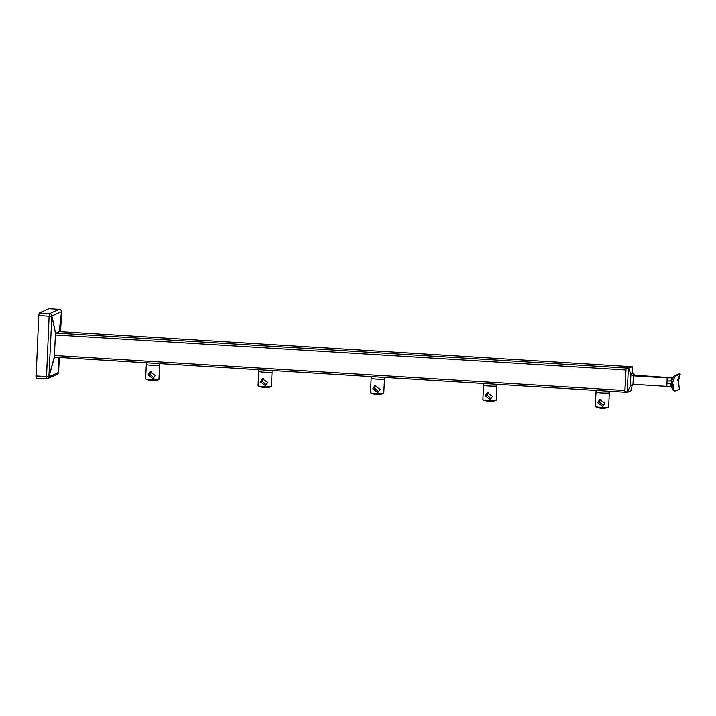 <?xml version="1.0" encoding="UTF-8"?>
<svg xmlns="http://www.w3.org/2000/svg" width="716" height="716" viewBox="0 0 716 716"><rect width="100%" height="100%" fill="white"/><g stroke="black" fill="none" stroke-linecap="round" stroke-linejoin="round"><path stroke-width="1.07" d="M595.837 395.778L595.945 393.514M595.47 403.269L595.578 400.996M599.077 402.374L599.256 401.569L599.077 402.374M609.253 392.878A6.668 0.528 2.8 0 0 609.334 392.807A6.668 0.528 -177.2 0 1 609.253 392.878A6.668 0.528 -177.2 0 1 602.129 392.977A6.668 0.528 -177.2 0 1 596.016 392.153A6.668 0.528 2.8 0 0 602.129 392.977A6.668 0.528 2.8 0 0 609.253 392.878M599.918 399.474L598.549 401.461M598.907 401.166L600.42 399.34M609.414 391.24L608.636 407.171A6.668 0.528 -177.2 0 1 608.555 407.252A6.668 0.528 -177.2 0 1 608.519 407.261A6.668 0.528 -177.2 0 1 601.95 407.377A6.668 0.528 -177.2 0 1 595.417 406.625A6.668 0.528 -177.2 0 1 595.309 406.518L595.488 402.884M603.66 405.704L599.417 401.882L600.706 399.304M597.654 402.669L602.666 406.339L604.957 403.117L599.659 399.582L597.654 402.669M596.097 390.426L596.016 392.153A6.668 0.528 -177.2 0 1 596.097 392.073M483.416 388.877L483.524 386.613M483.049 396.369L483.157 394.095M486.656 395.465L486.835 394.668L486.656 395.465M496.832 385.978A6.668 0.528 2.8 0 0 496.913 385.897A6.668 0.528 -177.2 0 1 496.832 385.978A6.668 0.528 -177.2 0 1 489.708 386.076A6.668 0.528 -177.2 0 1 483.586 385.253A6.668 0.528 2.8 0 0 489.708 386.076A6.668 0.528 2.8 0 0 496.832 385.978M487.498 392.574L486.128 394.561M486.486 394.256L487.99 392.44M496.993 384.34L496.215 400.271A6.668 0.528 -177.2 0 1 496.125 400.351A6.668 0.528 -177.2 0 1 496.098 400.36A6.668 0.528 -177.2 0 1 489.52 400.477A6.668 0.528 -177.2 0 1 482.996 399.725A6.668 0.528 -177.2 0 1 482.888 399.618L483.067 395.975M491.239 398.794L486.996 394.981L488.285 392.395M485.233 395.769L490.245 399.43L492.527 396.216L487.229 392.672L485.233 395.769M483.676 383.525L483.586 385.253A6.668 0.528 -177.2 0 1 483.676 385.172M370.986 381.977L371.103 379.704M370.628 389.468L370.736 387.195M374.226 388.564L374.414 387.768L374.226 388.564M384.411 379.077A6.668 0.528 2.8 0 0 384.492 378.997A6.668 0.528 -177.2 0 1 384.411 379.077A6.668 0.528 -177.2 0 1 377.287 379.176A6.668 0.528 -177.2 0 1 371.165 378.352A6.668 0.528 2.8 0 0 377.287 379.176A6.668 0.528 2.8 0 0 384.411 379.077M375.068 385.673L373.698 387.66M374.065 387.356L375.569 385.539M384.573 377.439L383.794 393.37A6.668 0.528 -177.2 0 1 383.704 393.451A6.668 0.528 -177.2 0 1 383.678 393.46A6.668 0.528 -177.2 0 1 377.099 393.576A6.668 0.528 -177.2 0 1 370.575 392.815A6.668 0.528 -177.2 0 1 370.467 392.717L370.646 389.074M378.818 391.894L374.575 388.081L375.864 385.494M372.812 388.869L377.824 392.529L380.106 389.316L374.808 385.772L372.812 388.869M371.255 376.625L371.165 378.352A6.668 0.528 -177.2 0 1 371.255 378.272M258.565 375.077L258.682 372.803M258.199 382.559L258.315 380.294M261.805 381.664L261.993 380.867L261.805 381.664M271.982 372.177A6.668 0.528 2.8 0 0 272.071 372.096A6.668 0.528 -177.2 0 1 271.982 372.177A6.668 0.528 -177.2 0 1 264.866 372.275A6.668 0.528 -177.2 0 1 258.745 371.443A6.668 0.528 2.8 0 0 264.866 372.275A6.668 0.528 2.8 0 0 271.982 372.177M262.647 378.773L261.277 380.76M261.635 380.456L263.148 378.639M272.143 370.539L271.364 386.47A6.668 0.528 -177.2 0 1 271.283 386.542A6.668 0.528 -177.2 0 1 271.248 386.559A6.668 0.528 -177.2 0 1 264.678 386.667A6.668 0.528 -177.2 0 1 258.145 385.915A6.668 0.528 -177.2 0 1 258.046 385.817L258.216 382.174M266.397 384.993L262.145 381.18L263.443 378.594M260.391 381.959L265.403 385.629L267.686 382.407L262.387 378.871L260.391 381.959M258.825 369.725L258.745 371.443A6.668 0.528 -177.2 0 1 258.825 371.371M146.145 368.176L146.252 365.903M145.778 375.658L145.885 373.385M149.384 374.763L149.572 373.958L149.384 374.763M159.561 365.276A6.668 0.528 2.8 0 0 159.65 365.196A6.668 0.528 -177.2 0 1 159.561 365.276A6.668 0.528 -177.2 0 1 152.445 365.375A6.668 0.528 -177.2 0 1 146.324 364.542A6.668 0.528 2.8 0 0 152.445 365.375A6.668 0.528 2.8 0 0 159.561 365.276M150.226 371.864L148.856 373.85M149.214 373.555L150.727 371.738M159.722 363.639L158.943 379.561A6.668 0.528 -177.2 0 1 158.863 379.641A6.668 0.528 -177.2 0 1 158.827 379.659A6.668 0.528 -177.2 0 1 152.257 379.766A6.668 0.528 -177.2 0 1 145.724 379.015A6.668 0.528 -177.2 0 1 145.617 378.916L145.796 375.274M153.967 378.093L149.725 374.271L151.022 371.694M147.97 375.059L152.982 378.728L155.265 375.506L149.966 371.971L147.97 375.059M146.404 362.815L146.324 364.542A6.668 0.528 -177.2 0 1 146.404 364.462M678.67 376.867L677.703 380.348L678.67 376.867M671.877 387.974L671.205 383.481L671.456 386.488L672.789 389.477M673.273 384.358L673.89 387.938L673.291 384.349M678.473 381.002L680.2 374.119L678.571 374.11A1.817 1.79 66 0 1 680.084 374.137L676.423 375.766C674.848 376.321 673.505 378.97 672.413 383.704C673.04 388.502 674.132 390.891 675.689 390.864L679.341 389.236L678.473 381.002M672.136 388.564C672.843 390.363 674.024 391.133 675.671 390.873L675.689 390.864M668.189 381.019L670.203 381.145L672.959 377.959M671.152 386.192L670.087 383.561L666.936 383.364L667.205 377.95L671.608 377.78L634.734 375.274L633.392 375.873L667.205 377.95M668.118 377.538L666.39 377.574L668.118 377.538M671.017 385.127L670.955 386.363L671.196 385.342M670.955 386.363L666.793 386.398L666.936 383.382L668.073 383.436M632.98 384.322L630.34 386.014L627.279 392.431L624.88 392.287L626.07 368.131L628.46 368.284L630.921 374.146L633.392 375.873L632.98 384.322L666.793 386.398M626.07 368.131L629.722 366.502L632.121 366.655L629.722 366.502M624.826 391.724L627.216 391.876L627.279 392.431L630.939 390.802L632.228 385.163L630.34 386.014L630.921 374.146L632.81 373.305L632.228 366.798L628.46 368.284M628.442 368.489L625.945 368.785M627.216 391.876L628.335 368.928M632.658 384.331L632.228 385.163M632.81 373.305L634.734 375.274M670.265 381.037L667.061 380.966M665.719 386.354L669.174 386.568M629.543 366.583L58.766 331.544L629.552 366.583L626.267 368.051L55.571 333.012M54.371 355.494L624.88 390.515L625.882 369.993L55.374 334.963M54.872 357.203L54.416 357.4L54.318 356.559L55.49 333.387L59.338 331.669M54.398 357.4L48.93 376.822A2.425 2.39 66 0 1 46.433 378.871L49.118 316.257L38.753 315.622L39.255 313.035L49.628 313.671A2.425 2.39 66 0 1 51.901 316.016L55.535 333.155M59.222 331.338L61.513 311.728L51.901 316.016A2.425 1.799 168 0 1 51.856 316.248L48.903 376.625L54.335 357.078M46.379 378.871L36.033 378.245L38.753 315.622M59.347 331.58L61.549 311.916L60.583 331.651L61.54 311.925A2.425 1.575 6.4 0 0 61.513 311.728A2.425 2.39 -114 0 0 59.24 309.375L48.876 308.739L39.255 313.035M48.876 308.739L59.276 309.375L49.628 313.671L49.118 316.257L51.856 316.248L55.49 333.387M678.571 374.11L674.92 375.739C673.461 376.061 672.208 378.648 671.187 383.507L672.413 383.704M667.088 380.966A4.242 0.653 93.5 0 0 666.999 382.174A4.242 0.653 93.5 0 0 666.972 383.373M674.92 375.739A1.817 1.79 66 0 1 676.423 375.766M671.492 379.337L671.563 377.824M671.366 377.914L671.286 379.561M54.344 357.159L624.835 392.189L54.344 357.168M36.033 378.245L46.406 378.88A2.425 2.425 0 0 0 47.542 378.675L57.155 374.387A2.425 2.39 -114 0 0 58.542 372.526L48.93 376.822A2.425 1.53 -164.5 0 0 48.903 376.625L35.8 375.998M58.229 357.409L58.587 372.302A2.425 1.844 178.6 0 1 58.542 372.526L58.175 357.4M57.155 374.387A2.425 2.425 0 0 0 58.596 372.284L59.312 357.472M599.256 401.569L598.683 400.906M599.167 403.063L598.648 403.529M595.417 406.625A16.647 16.647 0 0 0 608.519 407.261M595.56 401.47L595.855 395.393M595.927 393.979L596.016 392.153M486.835 394.668L486.262 394.006M486.746 396.163L486.227 396.628M482.996 399.725A16.647 16.647 0 0 0 496.098 400.36M483.139 394.57L483.434 388.493M483.497 387.079L483.586 385.253M374.414 387.768L373.841 387.105M374.325 389.262L373.806 389.728M370.575 392.815A16.647 16.647 0 0 0 383.678 393.46M370.709 387.66L371.013 381.592M371.076 380.178L371.165 378.352M261.993 380.867L261.421 380.196M258.145 385.915A16.647 16.647 0 0 0 271.248 386.559M258.288 380.76L258.583 374.692M258.655 373.278L258.745 371.443M149.572 373.958L149 373.296M145.724 379.015A16.647 16.647 0 0 0 158.827 379.659M145.867 373.859L146.162 367.782M146.234 366.377L146.324 364.542M624.88 392.287L627.279 392.431M671.536 379.283L671.608 377.78M58.596 372.284L59.321 357.472M61.549 311.916A2.425 2.425 0 0 0 59.276 309.375"/></g></svg>
